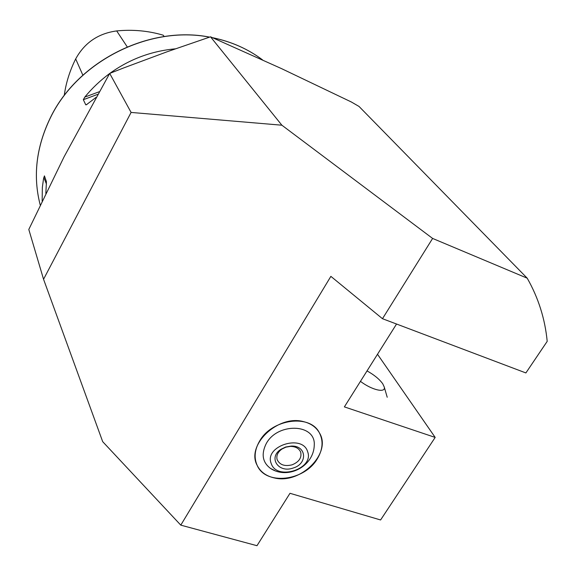 <?xml version="1.0" encoding="UTF-8"?>
<svg xmlns="http://www.w3.org/2000/svg" width="576" height="576" viewBox="0 0 576 576"><rect width="100%" height="100%" fill="white"/><g stroke="black" fill="none" stroke-linecap="round" stroke-linejoin="round"><path stroke-width="0.86" d="M317.254 458.899C322.862 449.546 323.546 440.806 319.298 432.662C310.039 413.834 272.038 418.86 259.675 440.957C254.614 449.654 253.793 457.812 257.206 465.444C265.702 485.64 304.416 481.118 317.254 458.899M42.149 201.089L42.35 187.387L43.488 179.035L44.431 175.867L46.433 181.613L45.835 193.442M210.521 36.814L281.88 125.208L432.619 238.435L527.206 278.186L359.042 106.459L351.374 102.002L281.462 68.587L210.521 36.814L167.054 51.782L123.998 67.81L109.692 73.411L64.08 156.823L28.8 229.464L43.553 279.274L102.686 441.655L180.785 525.139L256.982 545.702L289.98 493.294L380.592 519.97L435.175 437.414L344.376 406.886L396.54 324.029M432.619 238.435L382.478 318.708L525.888 372.938L547.2 341.352C545.033 318.845 538.366 297.785 527.206 278.186M377.503 354.262L435.175 437.414M96.055 97.38L86.285 104.818L85.745 104.803L83.333 99.698L84.794 97.092C92.03 88.272 100.303 80.424 109.613 73.548M109.937 73.31C129.557 59.198 151.366 51.041 175.363 48.83M164.203 36.533L163.21 35.194C148.349 30.787 132.84 29.362 116.69 30.924L127.238 46.879M64.231 95.53C65.952 82.958 69.775 70.754 75.686 58.918C84.542 42.768 98.208 33.437 116.69 30.924M281.88 125.208L131.098 112.435L43.553 279.274M109.692 73.411L131.098 112.435M180.785 525.139L330.869 276.358L382.478 318.708M367.027 370.908C374.148 374.868 379.39 379.159 382.745 383.782L384.257 387.029C386.014 393.35 371.678 390.017 360.461 381.341M274.838 470.578L270.547 468.461C262.836 462.686 261.187 454.846 265.594 444.938C275.904 422.258 316.138 422.971 314.244 445.378C313.661 466.33 288.036 479.887 270.547 468.461M274.342 477.936C266.227 476.129 260.518 471.967 257.206 465.444C245.758 445.19 277.985 414.418 303.509 421.625C310.745 423.396 316.008 427.075 319.298 432.662C332.345 452.902 300.499 484.639 274.342 477.936M285.703 447.005L291.226 446.076C306.641 445.284 307.987 463.896 293.069 468.058C278.388 473.422 267.862 457.452 280.987 449.273L285.703 447.005M285.854 447.17L290.484 446.393C295.726 446.515 299.131 448.466 300.715 452.239C301.853 457.834 298.958 462.031 292.039 464.839C284.616 466.61 279.648 464.868 277.135 459.598C276.142 455.645 277.733 452.138 281.909 449.071L285.854 447.17M271.195 463.45C263.88 446.134 302.551 433.663 307.642 451.721C314.395 468.994 276.646 481.118 271.195 463.45M50.443 117.583C36.158 147.096 32.76 176.263 40.241 205.085C32.774 176.328 36.173 147.204 50.458 117.706C77.573 61.358 149.234 25.243 209.498 37.152M212.71 37.764C231.538 41.681 248.148 49.061 262.548 59.904M75.686 58.918L82.858 75.19M43.805 177.394L46.44 184.075M99.223 91.75L84.794 97.092M97.762 94.349L83.333 99.698M87.185 104.27L85.745 104.803M50.458 117.562C77.616 61.171 149.285 25.121 209.599 37.116M212.508 37.67C231.415 41.594 248.105 49.01 262.57 59.911M384.257 387.029L387.216 397.253M290.484 446.393L291.226 446.076M277.135 459.598L276.984 459.065M281.909 449.071L280.987 449.273"/></g></svg>
